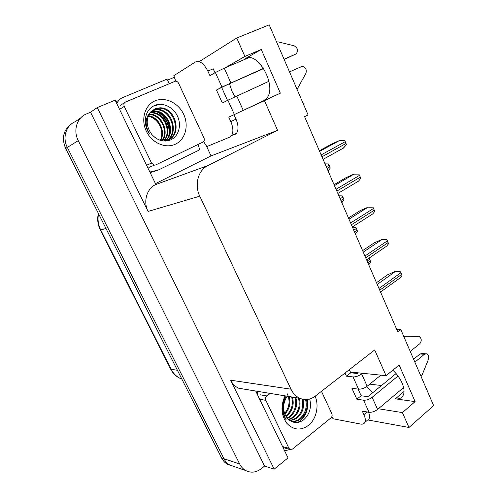 <?xml version="1.0" encoding="UTF-8"?>
<svg xmlns="http://www.w3.org/2000/svg" width="497" height="497" viewBox="0 0 497 497"><rect width="100%" height="100%" fill="white"/><g stroke="black" fill="none" stroke-linecap="round" stroke-linejoin="round"><path stroke-width="0.75" d="M366.438 386.753L372.669 392.76M235.006 96.822L232.024 91.398L229.49 83.732M378.397 408.751L402.402 412.597L408.981 427.476L433.645 405.62L400.831 329.641L397.83 331.971L304.599 116.677L308.09 114.913L269.2 24.85L236.746 38.008L244.897 56.434L261.267 49.476L244.884 58.845C257.508 50.023 277.537 86.242 266.746 98.232L263.491 100.897L280.351 93.163L264.46 100.674L277.581 130.338L207.852 165.6C198.154 170.16 194.178 184.89 199.782 196.172L290.987 389.188C293.081 393.506 296.026 396.538 299.815 398.29C305.201 400.501 310.37 399.768 315.309 396.103L374.695 349.95L386.082 375.689L354.044 372.415L350.714 372.725M206.031 145.143L211.026 155.915L155.462 183.629M167.29 80.203L174.509 77.221M115.844 101.668L118.746 100.456M290.987 389.188L230.633 380.186L274.17 469.162L288.03 457.867L255.719 391.033M155.872 184.468L115.118 100.164L97.25 107.594L148.069 211.442C143.037 201.658 146.702 188.754 155.542 184.629L155.872 184.468M230.633 380.186C232.546 383.988 235.249 386.672 238.746 388.238L245.487 389.35M90.541 112.223L264.559 466.068L261.379 468.628C256.203 472.548 250.973 473.175 245.692 470.522C243.132 469.069 241.12 466.888 239.647 463.987L78.253 140.639C72.916 130.456 76.936 117.609 86.453 113.931L90.541 112.223L97.25 107.594M236.746 38.008L199.185 61.659M230.714 465.49L227.44 464.223C224.955 462.819 222.998 460.719 221.569 457.93L65.66 148.441L67.331 147.404C62.168 137.638 66.076 125.256 75.308 121.666C66.076 125.256 62.168 137.638 67.331 147.404L223.973 458.737L67.331 147.404L78.253 140.639M234.081 466.515L229.869 465.062C227.371 463.645 225.408 461.539 223.973 458.737C225.408 461.539 227.371 463.645 229.869 465.062L234.081 466.515M408.981 427.476L367.749 419.934M274.17 469.162L264.559 466.068M403.732 388.207L402.974 388.114M381.491 385.535L369.743 384.131M400.831 329.641L396.78 329.548M277.581 130.338L211.026 155.915M244.897 56.434L225.296 67.741M244.244 109.943L264.46 100.674M392.804 370.228C401.216 377.67 406.161 389.816 403.148 395.37C401.682 398.159 399.079 399.315 395.339 398.849L415.119 401.601L399.153 365.065L386.082 375.689M415.119 401.601L402.402 412.597M261.267 49.476L280.351 93.163M65.66 148.441C61.404 138.085 63.33 129.922 71.444 123.946M369.103 258.086L370.818 262.062L368.681 264.659M376.484 282.675L387.71 274.698L394.972 271.524L400.215 271.505L400.936 272.698L401.961 275.624L400.365 277.724L398.855 278.817M352.454 227.191L355.784 227.266L356.486 228.421L357.536 231.316L355.38 233.95M338.861 195.806L342.228 195.893L342.936 197.06L344.011 200.018L341.843 202.689M325.026 163.855L328.424 163.954L329.896 166.874L330.238 168.154L328.063 170.862M362.599 250.618L374.092 242.94L381.404 239.697L386.678 239.635L387.405 240.84L388.455 243.828L386.697 246.108L385.175 247.146M348.459 217.959L360.219 210.585L368.022 207.206L372.887 207.174L373.626 208.386L374.701 211.442L372.769 213.909L371.29 214.872M334.046 184.685L346.086 177.628L353.939 174.155L358.84 174.099L360.35 177.131L360.685 178.448L358.573 181.107L357.262 181.964M319.36 150.765L331.685 144.043L339.588 140.483L344.52 140.396L345.272 141.633L346.409 144.832L342.98 148.441M175.708 81.173L173.844 75.662L195.352 62.013C199.632 60.317 203.795 63.336 207.852 71.071L209.933 75.662L215.375 72.512L221.96 87.068L263.603 68.3M284.048 59.242L295.901 53.993L284.16 59.503M221.96 87.068L216.456 90.019L222.339 102.978L227.899 100.208L234.385 114.546L228.763 117.124L230.801 121.603C233.304 127.63 233.534 132.326 231.503 135.687L229.657 137.178L206.758 146.59L203.633 141.546M263.764 68.543L227.303 84.701L216.456 90.019M221.755 87.671L227.514 100.4M207.852 71.071L213.219 68.791L214.996 72.73M233.994 114.726L235.988 119.125C238.467 125.132 238.678 129.816 236.615 133.184L234.758 134.681M116.832 103.699C117.994 100.804 119.945 98.766 122.684 97.58L166.862 79.197L169.384 83.558M149.262 170.8L152.045 171.372L157.679 170.334L199.775 149.771L198.011 144.49M150.094 172.509L154.921 171.44M234.385 114.546L264.323 100.456M296.827 88.833L297.976 87.776L305.941 73.27C306.885 69.518 305.643 67.201 302.213 66.306L289.521 71.903M268.945 81.303L227.899 100.208M248.537 57.807L224.271 68.176L215.375 72.512M276.618 42.04L278.177 41.891L294.205 45.823C298.02 48.308 298.585 51.036 295.901 53.993M344.986 373.042L346.415 376.186L353.044 376.919L358.579 389.157C361.418 389.281 364.276 388.3 367.165 386.219L380.857 375.154M410.236 351.429L419.878 343.644C421.941 340.693 421.649 338.271 418.996 336.37L403.707 336.301M358.579 389.157L351.907 388.281L356.865 399.197L361.126 395.742L367.855 396.699L396.084 373.589M358.12 389.095L361.126 395.742M346.415 376.186L350.745 372.8L357.399 373.489L358.225 372.843M349.329 369.669L350.745 372.8M356.865 399.197L363.574 400.203L369.035 412.268L362.282 411.131L363.997 414.908C365.382 418.052 365.674 420.537 364.879 422.351C364.108 423.86 362.68 424.426 360.598 424.059L333.052 418.754L331.884 416.573M257.123 393.935L258.123 391.425M290.26 449.549L284.607 450.785M368.544 412.187C369.625 414.983 369.793 417.2 369.054 418.834L367.041 420.53M369.035 412.268C371.893 412.491 374.744 411.541 377.59 409.422L403.607 387.579M421.065 376.502L421.99 375.235L428.352 359.579C429.104 356.815 428.489 354.895 426.507 353.827L424.432 354.286L414.871 362.151M398.029 376.012L372.147 397.308C369.283 399.408 366.426 400.371 363.574 400.203M413.61 359.238L419.996 354.007L424.432 354.286M425.507 353.765L422.071 353.553L419.996 354.007M362.468 373.278L361.642 373.93C358.735 375.993 355.871 376.987 353.044 376.919M418.387 336.283L403.632 336.14M403.949 336.867L405.217 336.357M407.428 336.289L403.645 336.158M149.771 116.503C153.971 118.1 157.282 120.976 159.705 125.114M155.021 100.885C165.147 96.461 178.466 102.91 183.697 114.341C189.071 125.704 185.331 139.551 175.466 144.161C165.687 148.938 151.902 143.024 146.335 131.227C140.614 119.497 144.813 105.128 155.021 100.885M170.421 139.999C178.647 136.607 181.772 125.393 177.566 116.329C173.447 107.197 163.078 102.14 155.107 105.271C149.659 107.576 146.416 111.993 145.397 118.516C144.9 123.983 146.236 129.114 149.398 133.904C144.54 124.542 145.167 117.043 151.293 111.396C145.664 118.479 145.863 126.195 151.889 134.55C157.493 140.558 163.668 142.372 170.421 139.999M167.806 140.284C182.219 133.842 174.36 107.234 158.891 108.24L154.35 109.216M165.426 141.061L168.129 140.135C182.964 134.097 175.323 106.818 159.587 107.843L155.039 108.818L151.293 111.396M166.004 141.036L167.421 140.471M166.34 140.819C179.162 133.121 170.664 108.868 156.126 109.818L152.212 110.551M166.712 140.701C179.939 133.289 171.571 108.464 156.816 109.427L152.523 110.303M164.954 141.067C175.944 132.295 166.998 110.489 153.405 111.371L151.045 111.657M165.259 141.067C176.777 132.569 167.936 110.085 154.082 110.986L151.33 111.359M163.569 140.999C172.552 131.444 163.383 112.086 150.721 112.9L149.976 112.943M163.935 141.03C173.41 131.63 164.277 111.695 151.392 112.521L150.231 112.602M162.01 140.763C168.825 131.146 160.512 114.546 149.038 114.422M162.413 140.837C169.806 131.14 161.103 113.757 149.262 114.03M160.295 140.316C164.961 131.283 158.121 117.584 148.243 116.124M160.736 140.452C165.917 131.239 158.723 116.838 148.429 115.677M155.785 164.898L154.381 165.159L151.566 163.115L124.25 106.401C123.486 104.389 123.921 102.922 125.548 102.003L175.36 81.179C176.789 81.166 177.883 81.887 178.653 83.347L203.975 137.955C204.665 139.837 204.286 141.235 202.851 142.148L155.785 164.898M169.315 134.084C169.806 124.43 166.029 117.099 157.99 112.08M153.908 105.799L156.965 105.395L154.412 105.563M168.738 135.731C170.782 126.704 164.905 115.068 156.406 111.651M287.179 393.723C288.571 396.55 289.186 399.675 289.018 403.098M315.129 396.246C319.36 405.782 316.285 419.356 308.37 425.457C300.499 430.893 293.267 430.11 286.676 423.121C281.047 414.858 280.507 405.769 285.054 395.861M287.223 396.221L286.825 396.805C282.277 404.651 282.532 411.914 287.589 418.58C292.323 423.227 297.492 423.792 303.083 420.276C309.563 414.771 311.768 407.677 309.712 398.992M291.13 421.35C294.193 421.599 296.97 420.797 299.474 418.94C305.351 413.771 307.382 407.31 305.568 399.563M291.31 421.444C294.609 421.916 297.628 421.139 300.362 419.12C306.295 413.883 308.308 407.354 306.407 399.545M289.894 420.617L295.963 418.219C301.785 413.125 303.816 406.751 302.064 399.085M290.236 420.841L296.839 418.399C302.642 413.318 304.686 406.95 302.959 399.296M288.49 419.499L292.503 417.505C298.436 412.293 300.418 405.813 298.442 398.066M288.844 419.816L293.367 417.685C299.306 412.46 301.288 405.968 299.306 398.209M287.086 418.014L289.092 416.803C295.001 411.628 296.97 405.192 295.001 397.501M287.44 418.424L289.937 416.977C295.852 411.789 297.827 405.347 295.858 397.637M285.75 416.088C291.615 410.951 293.572 404.564 291.609 396.941M286.073 416.623L286.564 416.281C292.453 411.137 294.417 404.732 292.453 397.078M284.557 413.498C288.819 408.279 290.055 402.576 288.266 396.389M284.837 414.231C289.527 408.981 290.944 403.079 289.099 396.525M321.46 391.325L331.828 413.69C332.425 415.33 332.126 416.734 330.952 417.902L292.422 449.108L290.043 449.456L288.931 448.288L265.845 400.358C265.199 398.619 265.535 397.14 266.858 395.935L270.244 393.425M286.129 396.041C284.228 399.016 283.097 402.402 282.743 406.192C282.402 411.46 283.557 416.032 286.216 419.909C281.898 411.622 282.097 403.918 286.825 396.805M298.448 422.332C305.885 416.79 308.83 409.174 307.289 399.47M297.61 422.475C304.63 418.704 308.997 407.77 306.866 399.513M244.884 58.845L246.549 58.13M80.657 117.951L75.308 121.666M239.647 463.987L221.569 457.93M199.782 196.172L148.069 211.442M207.852 165.6L155.542 184.629M395.339 398.849L404.011 391.53M100.332 230.012L170.577 368.96L171.185 369.339C173.49 373.775 176.758 376.912 181.001 378.764L181.859 379.099M98.549 213.722C97.437 219.307 98.164 224.719 100.729 229.956L100.313 229.981C97.71 224.619 97.07 219.096 98.394 213.418M105.985 228.483L100.729 229.956L171.185 369.339L177.392 370.234M367.836 262.708L370.513 260.882M367.121 261.055L369.799 259.229M379.739 290.198L401.663 274.406M378.987 288.459L400.936 272.698M377.248 284.439L395.413 271.486M354.479 231.863L357.213 230.105M353.752 230.179L356.486 228.421M340.88 200.465L343.675 198.775M340.141 198.75L342.936 197.06M327.038 168.495L329.896 166.874M326.281 166.743L329.138 165.128M365.705 257.788L388.145 242.579M364.941 256.017L387.405 240.84M363.251 252.109L381.845 239.641M351.404 224.762L374.378 210.156M350.621 222.954L373.626 208.386M348.981 219.171L368.022 207.206M336.829 191.103L360.35 177.131M336.028 189.258L359.579 175.323M334.444 185.605L353.939 174.155M321.963 156.785L346.055 143.471M321.155 154.909L345.272 141.633M319.627 151.38L339.588 140.483M230.801 121.603L235.988 119.125M243.25 110.409L236.777 96.002M230.844 82.806L224.271 68.176M363.997 414.908L367.476 412.007M377.59 409.422L372.147 397.308M367.165 386.219L361.642 373.93M151.566 163.115L146.584 165.252M124.772 102.506L120.373 105.358M124.25 106.401L119.572 109.383M288.931 448.288L282.569 446.573M266.858 395.935L260.055 394.773M265.845 400.358L259.689 399.246M245.692 470.522L227.44 464.223M299.815 398.29L238.746 388.238M351.255 372.564L350.932 372.818M181.747 378.888L181.001 378.764C176.478 376.888 173.024 373.657 170.639 369.078M368.65 264.584L369.116 264.267M380.547 292.056L400.365 277.724M355.355 233.888L355.678 233.683M366.575 259.801L386.697 246.108M352.348 226.943L372.769 213.909M337.854 193.47L358.573 181.107M323.081 159.363L344.11 147.684M152.045 171.372L149.951 172.217M236.615 133.184L231.503 135.687M369.054 418.834L364.879 422.351M159.587 107.843L158.891 108.24M156.816 109.427L156.126 109.818M154.082 110.986L153.405 111.371M151.392 112.521L150.721 112.9M154.381 165.159L148.839 167.477M290.043 449.456L283.041 447.561"/></g></svg>
